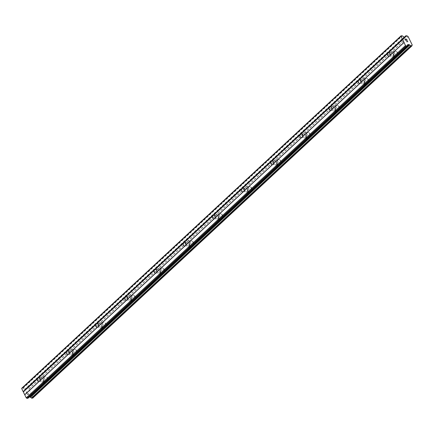 <?xml version="1.0" encoding="UTF-8"?>
<svg xmlns="http://www.w3.org/2000/svg" width="434" height="434" viewBox="0 0 434 434"><rect width="100%" height="100%" fill="white"/><g stroke="black" fill="none" stroke-linecap="round" stroke-linejoin="round"><path stroke-width="0.33" stroke-dasharray="2.17 1.63" d="M393.437 55.91A1.839 1.324 88.8 0 1 392.732 56.219A1.839 1.324 88.8 0 1 391.43 54.923A1.839 1.324 88.8 0 1 391.94 52.85A1.839 1.324 88.8 0 1 392.651 52.547A1.839 1.324 88.8 0 1 393.953 53.838A1.839 1.324 88.8 0 1 393.437 55.91M394.43 51.765A3.06 2.208 -91.2 0 0 393.578 55.221A3.06 2.208 -91.2 0 0 395.743 57.375A3.06 2.208 -91.2 0 0 396.926 56.865A3.06 2.208 -91.2 0 0 397.777 53.409A3.06 2.208 -91.2 0 0 395.613 51.255A3.06 2.208 -91.2 0 0 394.43 51.765A3.06 2.208 -91.2 0 0 393.584 55.221A3.06 2.208 -91.2 0 0 395.748 57.375A3.06 2.208 -91.2 0 0 396.931 56.865A3.06 2.208 -91.2 0 0 397.783 53.409A3.06 2.208 -91.2 0 0 395.618 51.255A3.06 2.208 -91.2 0 0 394.435 51.765M364.267 83.013A1.839 1.324 88.8 0 1 363.556 83.317A1.839 1.324 88.8 0 1 362.254 82.026A1.839 1.324 88.8 0 1 362.77 79.954A1.839 1.324 88.8 0 1 363.475 79.644A1.839 1.324 88.8 0 1 364.777 80.936A1.839 1.324 88.8 0 1 364.267 83.013M365.254 78.869A3.06 2.208 -91.2 0 0 364.403 82.324A3.06 2.208 -91.2 0 0 366.573 84.478A3.06 2.208 -91.2 0 0 367.755 83.968A3.06 2.208 -91.2 0 0 368.607 80.507A3.06 2.208 -91.2 0 0 366.437 78.353A3.06 2.208 -91.2 0 0 365.254 78.869A3.06 2.208 -91.2 0 0 364.408 82.324A3.06 2.208 -91.2 0 0 366.578 84.478A3.06 2.208 -91.2 0 0 367.761 83.968A3.06 2.208 -91.2 0 0 368.612 80.507A3.06 2.208 -91.2 0 0 366.442 78.353A3.06 2.208 -91.2 0 0 365.26 78.869M335.091 110.111A1.839 1.324 88.8 0 1 334.386 110.42A1.839 1.324 88.8 0 1 333.084 109.124A1.839 1.324 88.8 0 1 333.594 107.052A1.839 1.324 88.8 0 1 334.305 106.742A1.839 1.324 88.8 0 1 335.607 108.039A1.839 1.324 88.8 0 1 335.091 110.111M336.084 105.967A3.06 2.208 -91.2 0 0 335.232 109.422A3.06 2.208 -91.2 0 0 337.397 111.576A3.06 2.208 -91.2 0 0 338.58 111.066A3.06 2.208 -91.2 0 0 339.437 107.61A3.06 2.208 -91.2 0 0 337.267 105.457A3.06 2.208 -91.2 0 0 336.084 105.967A3.06 2.208 -91.2 0 0 335.238 109.422A3.06 2.208 -91.2 0 0 337.402 111.576A3.06 2.208 -91.2 0 0 338.591 111.066A3.06 2.208 -91.2 0 0 339.442 107.61A3.06 2.208 -91.2 0 0 337.272 105.457A3.06 2.208 -91.2 0 0 336.09 105.967M305.921 137.209A1.839 1.324 88.8 0 1 305.211 137.518A1.839 1.324 88.8 0 1 303.914 136.227A1.839 1.324 88.8 0 1 304.424 134.149A1.839 1.324 88.8 0 1 305.135 133.846A1.839 1.324 88.8 0 1 306.431 135.137A1.839 1.324 88.8 0 1 305.921 137.209M306.914 133.07A3.06 2.208 -91.2 0 0 306.057 136.526A3.06 2.208 -91.2 0 0 308.227 138.679A3.06 2.208 -91.2 0 0 309.409 138.169A3.06 2.208 -91.2 0 0 310.261 134.708A3.06 2.208 -91.2 0 0 308.097 132.554A3.06 2.208 -91.2 0 0 306.914 133.07A3.06 2.208 -91.2 0 0 306.068 136.526A3.06 2.208 -91.2 0 0 308.232 138.679A3.06 2.208 -91.2 0 0 309.415 138.169A3.06 2.208 -91.2 0 0 310.267 134.708A3.06 2.208 -91.2 0 0 308.102 132.554A3.06 2.208 -91.2 0 0 306.919 133.07M276.751 164.312A1.839 1.324 88.8 0 1 276.04 164.616A1.839 1.324 88.8 0 1 274.738 163.325A1.839 1.324 88.8 0 1 275.248 161.253A1.839 1.324 88.8 0 1 275.959 160.943A1.839 1.324 88.8 0 1 277.261 162.24A1.839 1.324 88.8 0 1 276.751 164.312M277.738 160.168A3.06 2.208 -91.2 0 0 276.887 163.623A3.06 2.208 -91.2 0 0 279.057 165.777A3.06 2.208 -91.2 0 0 280.239 165.267A3.06 2.208 -91.2 0 0 281.091 161.811A3.06 2.208 -91.2 0 0 278.921 159.658A3.06 2.208 -91.2 0 0 277.738 160.168A3.06 2.208 -91.2 0 0 276.892 163.623A3.06 2.208 -91.2 0 0 279.062 165.777A3.06 2.208 -91.2 0 0 280.245 165.267A3.06 2.208 -91.2 0 0 281.096 161.811A3.06 2.208 -91.2 0 0 278.926 159.658A3.06 2.208 -91.2 0 0 277.744 160.168M247.575 191.41A1.839 1.324 88.8 0 1 246.865 191.719A1.839 1.324 88.8 0 1 245.568 190.428A1.839 1.324 88.8 0 1 246.078 188.351A1.839 1.324 88.8 0 1 246.789 188.047A1.839 1.324 88.8 0 1 248.085 189.338A1.839 1.324 88.8 0 1 247.575 191.41M248.568 187.266A3.06 2.208 -91.2 0 0 247.716 190.727A3.06 2.208 -91.2 0 0 249.881 192.88A3.06 2.208 -91.2 0 0 251.064 192.37A3.06 2.208 -91.2 0 0 251.915 188.909A3.06 2.208 -91.2 0 0 249.751 186.756A3.06 2.208 -91.2 0 0 248.568 187.266A3.06 2.208 -91.2 0 0 247.722 190.727A3.06 2.208 -91.2 0 0 249.886 192.88A3.06 2.208 -91.2 0 0 251.069 192.365A3.06 2.208 -91.2 0 0 251.921 188.909A3.06 2.208 -91.2 0 0 249.756 186.756A3.06 2.208 -91.2 0 0 248.573 187.266M218.405 218.514A1.839 1.324 88.8 0 1 217.694 218.817A1.839 1.324 88.8 0 1 216.392 217.526A1.839 1.324 88.8 0 1 216.902 215.454A1.839 1.324 88.8 0 1 217.613 215.145A1.839 1.324 88.8 0 1 218.915 216.441A1.839 1.324 88.8 0 1 218.405 218.514M219.392 214.369A3.06 2.208 -91.2 0 0 218.541 217.825A3.06 2.208 -91.2 0 0 220.711 219.978A3.06 2.208 -91.2 0 0 221.893 219.468A3.06 2.208 -91.2 0 0 222.745 216.013A3.06 2.208 -91.2 0 0 220.575 213.859A3.06 2.208 -91.2 0 0 219.392 214.369A3.06 2.208 -91.2 0 0 218.546 217.825A3.06 2.208 -91.2 0 0 220.716 219.978A3.06 2.208 -91.2 0 0 221.899 219.468A3.06 2.208 -91.2 0 0 222.751 216.013A3.06 2.208 -91.2 0 0 220.581 213.859A3.06 2.208 -91.2 0 0 219.398 214.369M189.229 245.611A1.839 1.324 88.8 0 1 188.524 245.921A1.839 1.324 88.8 0 1 187.222 244.63A1.839 1.324 88.8 0 1 187.732 242.552A1.839 1.324 88.8 0 1 188.443 242.248A1.839 1.324 88.8 0 1 189.745 243.539A1.839 1.324 88.8 0 1 189.229 245.611M190.222 241.467A3.06 2.208 -91.2 0 0 189.37 244.928A3.06 2.208 -91.2 0 0 191.535 247.082A3.06 2.208 -91.2 0 0 192.718 246.566A3.06 2.208 -91.2 0 0 193.569 243.111A3.06 2.208 -91.2 0 0 191.405 240.957A3.06 2.208 -91.2 0 0 190.222 241.467A3.06 2.208 -91.2 0 0 189.376 244.928A3.06 2.208 -91.2 0 0 191.54 247.082A3.06 2.208 -91.2 0 0 192.723 246.566A3.06 2.208 -91.2 0 0 193.575 243.111A3.06 2.208 -91.2 0 0 191.41 240.957A3.06 2.208 -91.2 0 0 190.228 241.467M160.059 272.715A1.839 1.324 88.8 0 1 159.349 273.019A1.839 1.324 88.8 0 1 158.047 271.727A1.839 1.324 88.8 0 1 158.562 269.655A1.839 1.324 88.8 0 1 159.267 269.346A1.839 1.324 88.8 0 1 160.569 270.637A1.839 1.324 88.8 0 1 160.059 272.715M161.047 268.57A3.06 2.208 -91.2 0 0 160.195 272.026A3.06 2.208 -91.2 0 0 162.365 274.179A3.06 2.208 -91.2 0 0 163.547 273.67A3.06 2.208 -91.2 0 0 164.399 270.214A3.06 2.208 -91.2 0 0 162.229 268.06A3.06 2.208 -91.2 0 0 161.047 268.57A3.06 2.208 -91.2 0 0 160.2 272.026A3.06 2.208 -91.2 0 0 162.37 274.179A3.06 2.208 -91.2 0 0 163.553 273.67A3.06 2.208 -91.2 0 0 164.405 270.214A3.06 2.208 -91.2 0 0 162.235 268.06A3.06 2.208 -91.2 0 0 161.052 268.57M130.884 299.813A1.839 1.324 88.8 0 1 130.178 300.122A1.839 1.324 88.8 0 1 128.876 298.831A1.839 1.324 88.8 0 1 129.386 296.753A1.839 1.324 88.8 0 1 130.097 296.449A1.839 1.324 88.8 0 1 131.399 297.74A1.839 1.324 88.8 0 1 130.884 299.813M131.876 295.668A3.06 2.208 -91.2 0 0 131.025 299.129A3.06 2.208 -91.2 0 0 133.189 301.283A3.06 2.208 -91.2 0 0 134.372 300.767A3.06 2.208 -91.2 0 0 135.229 297.312A3.06 2.208 -91.2 0 0 133.059 295.158A3.06 2.208 -91.2 0 0 131.876 295.668A3.06 2.208 -91.2 0 0 131.03 299.129A3.06 2.208 -91.2 0 0 133.195 301.283A3.06 2.208 -91.2 0 0 134.383 300.767A3.06 2.208 -91.2 0 0 135.234 297.312A3.06 2.208 -91.2 0 0 133.064 295.158A3.06 2.208 -91.2 0 0 131.882 295.668M101.713 326.916A1.839 1.324 88.8 0 1 101.003 327.22A1.839 1.324 88.8 0 1 99.706 325.929A1.839 1.324 88.8 0 1 100.216 323.856A1.839 1.324 88.8 0 1 100.927 323.547A1.839 1.324 88.8 0 1 102.223 324.838A1.839 1.324 88.8 0 1 101.713 326.916M102.706 322.771A3.06 2.208 -91.2 0 0 101.849 326.227A3.06 2.208 -91.2 0 0 104.019 328.381A3.06 2.208 -91.2 0 0 105.202 327.871A3.06 2.208 -91.2 0 0 106.053 324.415A3.06 2.208 -91.2 0 0 103.889 322.261A3.06 2.208 -91.2 0 0 102.706 322.771M102.712 322.771A3.06 2.208 -91.2 0 0 101.86 326.227A3.06 2.208 -91.2 0 0 104.024 328.381A3.06 2.208 -91.2 0 0 105.207 327.871A3.06 2.208 -91.2 0 0 106.059 324.415A3.06 2.208 -91.2 0 0 103.894 322.261A3.06 2.208 -91.2 0 0 102.712 322.771M72.543 354.014A1.839 1.324 88.8 0 1 71.832 354.323A1.839 1.324 88.8 0 1 70.53 353.032A1.839 1.324 88.8 0 1 71.04 350.954A1.839 1.324 88.8 0 1 71.751 350.65A1.839 1.324 88.8 0 1 73.053 351.941A1.839 1.324 88.8 0 1 72.543 354.014M73.53 349.869A3.06 2.208 -91.2 0 0 72.679 353.33A3.06 2.208 -91.2 0 0 74.849 355.479A3.06 2.208 -91.2 0 0 76.031 354.969A3.06 2.208 -91.2 0 0 76.883 351.513A3.06 2.208 -91.2 0 0 74.713 349.359A3.06 2.208 -91.2 0 0 73.53 349.869A3.06 2.208 -91.2 0 0 72.684 353.33A3.06 2.208 -91.2 0 0 74.854 355.479A3.06 2.208 -91.2 0 0 76.037 354.969A3.06 2.208 -91.2 0 0 76.889 351.513A3.06 2.208 -91.2 0 0 74.719 349.359A3.06 2.208 -91.2 0 0 73.536 349.869M43.367 381.117A1.839 1.324 88.8 0 1 42.657 381.421A1.839 1.324 88.8 0 1 41.36 380.13A1.839 1.324 88.8 0 1 41.87 378.057A1.839 1.324 88.8 0 1 42.581 377.748A1.839 1.324 88.8 0 1 43.877 379.039A1.839 1.324 88.8 0 1 43.367 381.117M44.36 376.972A3.06 2.208 -91.2 0 0 43.508 380.428A3.06 2.208 -91.2 0 0 45.673 382.582A3.06 2.208 -91.2 0 0 46.856 382.072A3.06 2.208 -91.2 0 0 47.707 378.611A3.06 2.208 -91.2 0 0 45.543 376.462A3.06 2.208 -91.2 0 0 44.36 376.972M44.366 376.972A3.06 2.208 -91.2 0 0 43.514 380.428A3.06 2.208 -91.2 0 0 45.678 382.582A3.06 2.208 -91.2 0 0 46.861 382.072A3.06 2.208 -91.2 0 0 47.713 378.611A3.06 2.208 -91.2 0 0 45.548 376.462A3.06 2.208 -91.2 0 0 44.366 376.972M43.867 382.137A3.06 2.208 88.8 0 1 42.684 382.647A3.06 2.208 88.8 0 1 40.519 380.493A3.06 2.208 88.8 0 1 41.371 377.037A3.06 2.208 88.8 0 1 42.554 376.522A3.06 2.208 88.8 0 1 44.718 378.676A3.06 2.208 88.8 0 1 43.867 382.137M46.574 382.077A3.06 2.208 88.8 0 1 45.391 382.587A3.06 2.208 88.8 0 1 43.226 380.434A3.06 2.208 88.8 0 1 44.078 376.978A3.06 2.208 88.8 0 1 45.261 376.468A3.06 2.208 88.8 0 1 47.425 378.622A3.06 2.208 88.8 0 1 46.574 382.077M73.042 355.034A3.06 2.208 88.8 0 1 71.86 355.544A3.06 2.208 88.8 0 1 69.69 353.39A3.06 2.208 88.8 0 1 70.541 349.934A3.06 2.208 88.8 0 1 71.724 349.424A3.06 2.208 88.8 0 1 73.894 351.578A3.06 2.208 88.8 0 1 73.042 355.034M75.749 354.974A3.06 2.208 88.8 0 1 74.561 355.489A3.06 2.208 88.8 0 1 72.397 353.336A3.06 2.208 88.8 0 1 73.248 349.875A3.06 2.208 88.8 0 1 74.431 349.365A3.06 2.208 88.8 0 1 76.601 351.518A3.06 2.208 88.8 0 1 75.749 354.974M102.212 327.936A3.06 2.208 88.8 0 1 101.03 328.446A3.06 2.208 88.8 0 1 98.865 326.292A3.06 2.208 88.8 0 1 99.717 322.836A3.06 2.208 88.8 0 1 100.9 322.326A3.06 2.208 88.8 0 1 103.064 324.475A3.06 2.208 88.8 0 1 102.212 327.936M104.919 327.876A3.06 2.208 88.8 0 1 103.737 328.386A3.06 2.208 88.8 0 1 101.567 326.232A3.06 2.208 88.8 0 1 102.419 322.777A3.06 2.208 88.8 0 1 103.607 322.267A3.06 2.208 88.8 0 1 105.771 324.42A3.06 2.208 88.8 0 1 104.919 327.876M131.388 300.833A3.06 2.208 88.8 0 1 130.205 301.342A3.06 2.208 88.8 0 1 128.035 299.194A3.06 2.208 88.8 0 1 128.887 295.733A3.06 2.208 88.8 0 1 130.07 295.223A3.06 2.208 88.8 0 1 132.24 297.377A3.06 2.208 88.8 0 1 131.388 300.833M134.09 300.778A3.06 2.208 88.8 0 1 132.907 301.288A3.06 2.208 88.8 0 1 130.743 299.135A3.06 2.208 88.8 0 1 131.594 295.673A3.06 2.208 88.8 0 1 132.777 295.163A3.06 2.208 88.8 0 1 134.941 297.317A3.06 2.208 88.8 0 1 134.09 300.778M160.558 273.735A3.06 2.208 88.8 0 1 159.376 274.245A3.06 2.208 88.8 0 1 157.206 272.091A3.06 2.208 88.8 0 1 158.057 268.635A3.06 2.208 88.8 0 1 159.245 268.125A3.06 2.208 88.8 0 1 161.41 270.279A3.06 2.208 88.8 0 1 160.558 273.735M163.265 273.675A3.06 2.208 88.8 0 1 162.083 274.185A3.06 2.208 88.8 0 1 159.913 272.031A3.06 2.208 88.8 0 1 160.764 268.575A3.06 2.208 88.8 0 1 161.947 268.066A3.06 2.208 88.8 0 1 164.117 270.219A3.06 2.208 88.8 0 1 163.265 273.675M189.729 246.631A3.06 2.208 88.8 0 1 188.546 247.147A3.06 2.208 88.8 0 1 186.381 244.993A3.06 2.208 88.8 0 1 187.233 241.532A3.06 2.208 88.8 0 1 188.416 241.022A3.06 2.208 88.8 0 1 190.586 243.176A3.06 2.208 88.8 0 1 189.729 246.631M192.436 246.577A3.06 2.208 88.8 0 1 191.253 247.087A3.06 2.208 88.8 0 1 189.088 244.933A3.06 2.208 88.8 0 1 189.94 241.478A3.06 2.208 88.8 0 1 191.123 240.962A3.06 2.208 88.8 0 1 193.287 243.116A3.06 2.208 88.8 0 1 192.436 246.577M218.904 219.533A3.06 2.208 88.8 0 1 217.722 220.043A3.06 2.208 88.8 0 1 215.552 217.89A3.06 2.208 88.8 0 1 216.403 214.434A3.06 2.208 88.8 0 1 217.586 213.924A3.06 2.208 88.8 0 1 219.756 216.078A3.06 2.208 88.8 0 1 218.904 219.533M221.611 219.474A3.06 2.208 88.8 0 1 220.429 219.984A3.06 2.208 88.8 0 1 218.259 217.83A3.06 2.208 88.8 0 1 219.11 214.374A3.06 2.208 88.8 0 1 220.293 213.864A3.06 2.208 88.8 0 1 222.463 216.018A3.06 2.208 88.8 0 1 221.611 219.474M248.074 192.43A3.06 2.208 88.8 0 1 246.892 192.946A3.06 2.208 88.8 0 1 244.727 190.792A3.06 2.208 88.8 0 1 245.579 187.331A3.06 2.208 88.8 0 1 246.762 186.821A3.06 2.208 88.8 0 1 248.926 188.974A3.06 2.208 88.8 0 1 248.074 192.43M250.781 192.376A3.06 2.208 88.8 0 1 249.599 192.886A3.06 2.208 88.8 0 1 247.434 190.732A3.06 2.208 88.8 0 1 248.286 187.276A3.06 2.208 88.8 0 1 249.469 186.761A3.06 2.208 88.8 0 1 251.633 188.915A3.06 2.208 88.8 0 1 250.781 192.376M277.25 165.332A3.06 2.208 88.8 0 1 276.067 165.842A3.06 2.208 88.8 0 1 273.897 163.689A3.06 2.208 88.8 0 1 274.749 160.233A3.06 2.208 88.8 0 1 275.932 159.723A3.06 2.208 88.8 0 1 278.102 161.877A3.06 2.208 88.8 0 1 277.25 165.332M279.957 165.273A3.06 2.208 88.8 0 1 278.769 165.783A3.06 2.208 88.8 0 1 276.604 163.629A3.06 2.208 88.8 0 1 277.456 160.173A3.06 2.208 88.8 0 1 278.639 159.663A3.06 2.208 88.8 0 1 280.809 161.817A3.06 2.208 88.8 0 1 279.957 165.273M306.42 138.234A3.06 2.208 88.8 0 1 305.238 138.744A3.06 2.208 88.8 0 1 303.073 136.591A3.06 2.208 88.8 0 1 303.925 133.13A3.06 2.208 88.8 0 1 305.107 132.62A3.06 2.208 88.8 0 1 307.272 134.773A3.06 2.208 88.8 0 1 306.42 138.234M309.127 138.175A3.06 2.208 88.8 0 1 307.945 138.685A3.06 2.208 88.8 0 1 305.775 136.531A3.06 2.208 88.8 0 1 306.626 133.075A3.06 2.208 88.8 0 1 307.814 132.56A3.06 2.208 88.8 0 1 309.979 134.714A3.06 2.208 88.8 0 1 309.127 138.175M335.596 111.131A3.06 2.208 88.8 0 1 334.413 111.641A3.06 2.208 88.8 0 1 332.243 109.487A3.06 2.208 88.8 0 1 333.095 106.032A3.06 2.208 88.8 0 1 334.278 105.522A3.06 2.208 88.8 0 1 336.448 107.675A3.06 2.208 88.8 0 1 335.596 111.131M338.298 111.071A3.06 2.208 88.8 0 1 337.115 111.581A3.06 2.208 88.8 0 1 334.95 109.433A3.06 2.208 88.8 0 1 335.802 105.972A3.06 2.208 88.8 0 1 336.985 105.462A3.06 2.208 88.8 0 1 339.149 107.616A3.06 2.208 88.8 0 1 338.298 111.071M364.766 84.033A3.06 2.208 88.8 0 1 363.584 84.543A3.06 2.208 88.8 0 1 361.413 82.389A3.06 2.208 88.8 0 1 362.265 78.934A3.06 2.208 88.8 0 1 363.453 78.418A3.06 2.208 88.8 0 1 365.618 80.572A3.06 2.208 88.8 0 1 364.766 84.033M367.473 83.974A3.06 2.208 88.8 0 1 366.291 84.484A3.06 2.208 88.8 0 1 364.121 82.33A3.06 2.208 88.8 0 1 364.972 78.874A3.06 2.208 88.8 0 1 366.155 78.364A3.06 2.208 88.8 0 1 368.325 80.512A3.06 2.208 88.8 0 1 367.473 83.974M393.936 56.93A3.06 2.208 88.8 0 1 392.754 57.44A3.06 2.208 88.8 0 1 390.589 55.286A3.06 2.208 88.8 0 1 391.441 51.83A3.06 2.208 88.8 0 1 392.624 51.32A3.06 2.208 88.8 0 1 394.794 53.474A3.06 2.208 88.8 0 1 393.936 56.93M396.643 56.87A3.06 2.208 88.8 0 1 395.461 57.386A3.06 2.208 88.8 0 1 393.296 55.232A3.06 2.208 88.8 0 1 394.148 51.771A3.06 2.208 88.8 0 1 395.331 51.261A3.06 2.208 88.8 0 1 397.495 53.415A3.06 2.208 88.8 0 1 396.643 56.87M28.649 394.273L28.096 394.284L28.655 394.267L28.232 393.416L28.649 394.273M28.096 394.284L27.868 393.817L28.101 394.278M27.776 393.817L28.004 394.284L27.776 393.817M28.004 394.284L27.45 394.294L28.004 394.284M27.45 394.294L27.033 393.443L27.45 394.294M26.941 393.443L27.413 394.408L28.796 394.381L28.324 393.41L28.801 394.376L27.413 394.408L26.941 393.443M27.836 392.423L27.684 392.103L27.841 392.423M26.875 392.108L26.637 392.64L26.881 392.108M26.637 392.64L26.192 391.728L26.642 392.634M26.1 391.728L26.664 392.879L27.179 391.902L27.743 392.412L27.185 391.897L26.664 392.873L26.105 391.728M32.729 398.103L32.718 398.027A1.145 0.667 47.1 0 1 32.816 397.387A1.145 0.667 47.1 0 1 32.989 397.289L28.856 388.853A1.145 0.667 47.1 0 1 27.879 388.148L26.62 388.175A1.145 0.667 47.1 0 1 26.523 388.815A1.145 0.667 47.1 0 1 26.355 388.907L26.078 389.401L24.857 389.423L23.121 388.186L21.863 388.115M28.02 398.19L28.454 396.931L29.458 396.882M406.783 39.695L407.287 40.546M406.224 39.706L406.777 39.695M405.578 39.722L406.457 40.172M405.996 40.579L405.432 39.613M407.304 41.317L407.635 41.626M407.868 41.735L406.43 41.653M28.997 388.929L408.242 36.624M33.055 397.213L412.3 44.908L33.049 397.235M22.877 388.094L402.117 35.789M23.121 388.186L402.367 35.881M24.711 389.369L403.951 37.064M24.857 389.423L404.103 37.118M26.078 389.401L405.318 37.091M26.17 389.336L405.351 37.091M26.29 388.967L405.063 37.096L26.355 388.907M26.62 388.175L404.526 37.112M26.707 388.012L404.439 37.112M27.635 387.991L406.88 35.686M27.879 388.148L407.125 35.838M28.856 388.853L408.101 36.548M28.975 388.907L408.215 36.602M32.989 397.289L411.953 45.245M32.718 398.027L411.964 45.722M28.525 396.904L407.667 44.691M28.432 396.969L407.678 44.664M388.831 56.301L392.732 56.219M359.661 83.404L363.556 83.317M330.486 110.502L334.386 110.42M301.315 137.605L305.211 137.518M272.14 164.703L276.04 164.616M242.969 191.801L246.865 191.719M213.794 218.904L217.694 218.817M184.624 246.002L188.524 245.921M155.453 273.105L159.349 273.019M126.278 300.203L130.178 300.122M97.108 327.307L101.003 327.22M67.932 354.404L71.832 354.323M38.762 381.508L42.657 381.421M42.684 382.647L45.391 382.587M71.86 355.544L74.561 355.489M101.03 328.446L103.737 328.386M130.205 301.342L132.907 301.288M159.376 274.245L162.083 274.185M188.546 247.147L191.253 247.087M217.722 220.043L220.429 219.984M246.892 192.946L249.599 192.886M276.067 165.842L278.769 165.783M305.238 138.744L307.945 138.685M334.413 111.641L337.115 111.581M363.584 84.543L366.291 84.484M392.754 57.44L395.461 57.386M392.624 51.32L395.331 51.261M363.453 78.418L366.155 78.364M334.278 105.522L336.985 105.462M305.107 132.62L307.814 132.56M275.932 159.723L278.639 159.663M246.762 186.821L249.469 186.761M217.586 213.924L220.293 213.864M188.416 241.022L191.123 240.962M159.245 268.125L161.947 268.066M130.07 295.223L132.777 295.163M100.9 322.326L103.607 322.267M71.724 349.424L74.431 349.365M42.554 376.522L45.261 376.468M38.68 377.835L42.581 377.748M67.856 350.732L71.751 350.65M97.026 323.634L100.927 323.547M126.196 296.531L130.097 296.449M155.372 269.433L159.267 269.346M184.542 242.329L188.443 242.248M213.718 215.231L217.613 215.145M242.888 188.128L246.789 188.047M272.064 161.03L275.959 160.943M301.234 133.927L305.135 133.846M330.404 106.829L334.305 106.742M359.58 79.731L363.475 79.644M388.75 52.628L392.651 52.547M26.143 389.374L405.389 37.069M26.317 388.929L405.047 37.102M26.523 388.815L405.768 36.51M26.642 388.034L404.396 37.112M33.027 397.273L411.947 45.266M32.816 397.387L412.061 45.082M28.454 396.931L407.7 44.626"/><path stroke-width="0.65" d="M388.56 52.65A1.839 1.324 88.8 0 1 388.75 52.628A1.839 1.324 88.8 0 1 389.938 53.561A1.839 1.324 88.8 0 1 389.927 55.438L389.021 56.279A1.839 1.324 88.8 0 1 388.831 56.301A1.839 1.324 88.8 0 1 387.643 55.368A1.839 1.324 88.8 0 1 387.66 53.49L402.692 39.521L400.945 36.293L401.103 35.81L402.367 35.881L404.103 37.118L405.389 37.069L405.595 36.602A1.145 0.667 47.1 0 0 405.768 36.51A1.145 0.667 47.1 0 0 405.866 35.87L407.125 35.838A1.145 0.667 47.1 0 0 408.101 36.548L412.235 44.984A1.145 0.667 47.1 0 0 412.061 45.082A1.145 0.667 47.1 0 0 411.964 45.722L410.705 45.749A1.145 0.667 47.1 0 0 409.729 45.038L408.985 44.572L407.765 44.599L407.228 45.944L406.105 46.009L405.475 45.543L402.692 39.521M359.385 79.753A1.839 1.324 88.8 0 1 359.58 79.731A1.839 1.324 88.8 0 1 360.762 80.664A1.839 1.324 88.8 0 1 360.752 82.541L359.851 83.377A1.839 1.324 88.8 0 1 359.661 83.404A1.839 1.324 88.8 0 1 358.473 82.465A1.839 1.324 88.8 0 1 358.484 80.588L387.66 53.49M330.214 106.851A1.839 1.324 88.8 0 1 330.404 106.829A1.839 1.324 88.8 0 1 331.592 107.762A1.839 1.324 88.8 0 1 331.581 109.639L330.681 110.48A1.839 1.324 88.8 0 1 330.486 110.502A1.839 1.324 88.8 0 1 329.303 109.569A1.839 1.324 88.8 0 1 329.314 107.692L358.484 80.588M301.044 133.954A1.839 1.324 88.8 0 1 301.234 133.927A1.839 1.324 88.8 0 1 302.422 134.865A1.839 1.324 88.8 0 1 302.406 136.743L301.505 137.578A1.839 1.324 88.8 0 1 301.315 137.605A1.839 1.324 88.8 0 1 300.127 136.667A1.839 1.324 88.8 0 1 300.138 134.79L329.314 107.692M271.868 161.052A1.839 1.324 88.8 0 1 272.064 161.03A1.839 1.324 88.8 0 1 273.246 161.963A1.839 1.324 88.8 0 1 273.236 163.84L272.335 164.681A1.839 1.324 88.8 0 1 272.14 164.703A1.839 1.324 88.8 0 1 270.957 163.77A1.839 1.324 88.8 0 1 270.968 161.893L300.138 134.79M242.698 188.155A1.839 1.324 88.8 0 1 242.888 188.128A1.839 1.324 88.8 0 1 244.076 189.067A1.839 1.324 88.8 0 1 244.06 190.944L243.159 191.779A1.839 1.324 88.8 0 1 242.969 191.801A1.839 1.324 88.8 0 1 241.781 190.868A1.839 1.324 88.8 0 1 241.798 188.991L270.968 161.893M213.523 215.253A1.839 1.324 88.8 0 1 213.718 215.231A1.839 1.324 88.8 0 1 214.901 216.165A1.839 1.324 88.8 0 1 214.89 218.042L213.989 218.882A1.839 1.324 88.8 0 1 213.794 218.904A1.839 1.324 88.8 0 1 212.611 217.971A1.839 1.324 88.8 0 1 212.622 216.094L241.798 188.991M184.352 242.356A1.839 1.324 88.8 0 1 184.542 242.329A1.839 1.324 88.8 0 1 185.73 243.268A1.839 1.324 88.8 0 1 185.719 245.145L184.813 245.98A1.839 1.324 88.8 0 1 184.624 246.002A1.839 1.324 88.8 0 1 183.436 245.069A1.839 1.324 88.8 0 1 183.452 243.192L212.622 216.094M155.177 269.454A1.839 1.324 88.8 0 1 155.372 269.433A1.839 1.324 88.8 0 1 156.555 270.366A1.839 1.324 88.8 0 1 156.544 272.243L155.643 273.078A1.839 1.324 88.8 0 1 155.453 273.105A1.839 1.324 88.8 0 1 154.265 272.172A1.839 1.324 88.8 0 1 154.276 270.295L183.452 243.192M126.006 296.558A1.839 1.324 88.8 0 1 126.196 296.531A1.839 1.324 88.8 0 1 127.384 297.469A1.839 1.324 88.8 0 1 127.374 299.346L126.473 300.182A1.839 1.324 88.8 0 1 126.278 300.203A1.839 1.324 88.8 0 1 125.095 299.27A1.839 1.324 88.8 0 1 125.106 297.393L154.276 270.295M96.836 323.656A1.839 1.324 88.8 0 1 97.026 323.634A1.839 1.324 88.8 0 1 98.214 324.567A1.839 1.324 88.8 0 1 98.198 326.444L97.297 327.279A1.839 1.324 88.8 0 1 97.108 327.307A1.839 1.324 88.8 0 1 95.919 326.373A1.839 1.324 88.8 0 1 95.93 324.496L125.106 297.393M67.661 350.759A1.839 1.324 88.8 0 1 67.856 350.732A1.839 1.324 88.8 0 1 69.039 351.665A1.839 1.324 88.8 0 1 69.028 353.542L68.127 354.383A1.839 1.324 88.8 0 1 67.932 354.404A1.839 1.324 88.8 0 1 66.749 353.471A1.839 1.324 88.8 0 1 66.76 351.594L95.93 324.496M39.358 381.204L38.951 381.481A1.839 1.324 88.8 0 1 38.762 381.508A1.839 1.324 88.8 0 1 37.574 380.569A1.839 1.324 88.8 0 1 37.59 378.692L38.49 377.857A1.839 1.324 88.8 0 1 38.68 377.835A1.839 1.324 88.8 0 1 39.868 378.768A1.839 1.324 88.8 0 1 39.852 380.645L39.358 381.204M401.103 35.81L21.863 388.115L21.7 388.598L26.23 397.848L26.859 398.314L27.982 398.249L407.163 45.982M29.458 396.882L30.483 397.343A1.145 0.667 47.1 0 1 31.465 398.054L32.729 398.103M407.287 40.546L406.815 39.581L407.293 40.546L406.783 39.695L406.224 39.706L406.457 40.172L405.578 39.716L406.002 40.574L405.578 39.722M406.452 40.172L406.224 39.706M406.002 40.574L405.432 39.608L406.815 39.581L405.437 39.613M407.304 41.317L407.64 41.626L406.436 41.653L407.64 41.626M407.548 41.474L407.857 41.707L407.548 41.48M407.873 41.735L406.43 41.653M38.49 377.857L66.76 351.594M23.181 391.625L402.426 39.32M23.452 391.826L37.59 378.692M39.852 380.645L68.127 354.383M69.028 353.542L97.297 327.279M98.198 326.444L126.473 300.182M127.374 299.346L155.643 273.078M156.544 272.243L184.813 245.98M185.719 245.145L213.989 218.882M214.89 218.042L243.159 191.779M244.06 190.944L272.335 164.681M273.236 163.84L301.505 137.578M302.406 136.743L330.681 110.48M331.581 109.639L359.851 83.377M360.752 82.541L389.021 56.279M389.927 55.438L404.059 42.31M21.7 388.598L400.945 36.293M26.859 398.314L406.105 46.009M26.23 397.848L405.475 45.543M24.749 394.821L403.989 42.516M24.819 394.614L38.951 381.481M405.063 37.096L405.557 36.624M404.526 37.112L405.866 35.87M404.439 37.112L405.855 35.794M411.953 45.245L412.235 44.984M32.631 398.19L411.877 45.885M31.704 398.211L410.949 45.906M31.465 398.054L410.705 45.749M30.483 397.343L409.729 45.038M30.369 397.289L409.615 44.984M29.892 396.936L409.132 44.631M29.74 396.877L408.985 44.572M27.874 398.293L407.114 45.988M404.396 37.112L405.888 35.729M411.947 45.266L412.267 44.968M32.702 398.168L411.942 45.863M27.982 398.249L407.228 45.944"/></g></svg>
